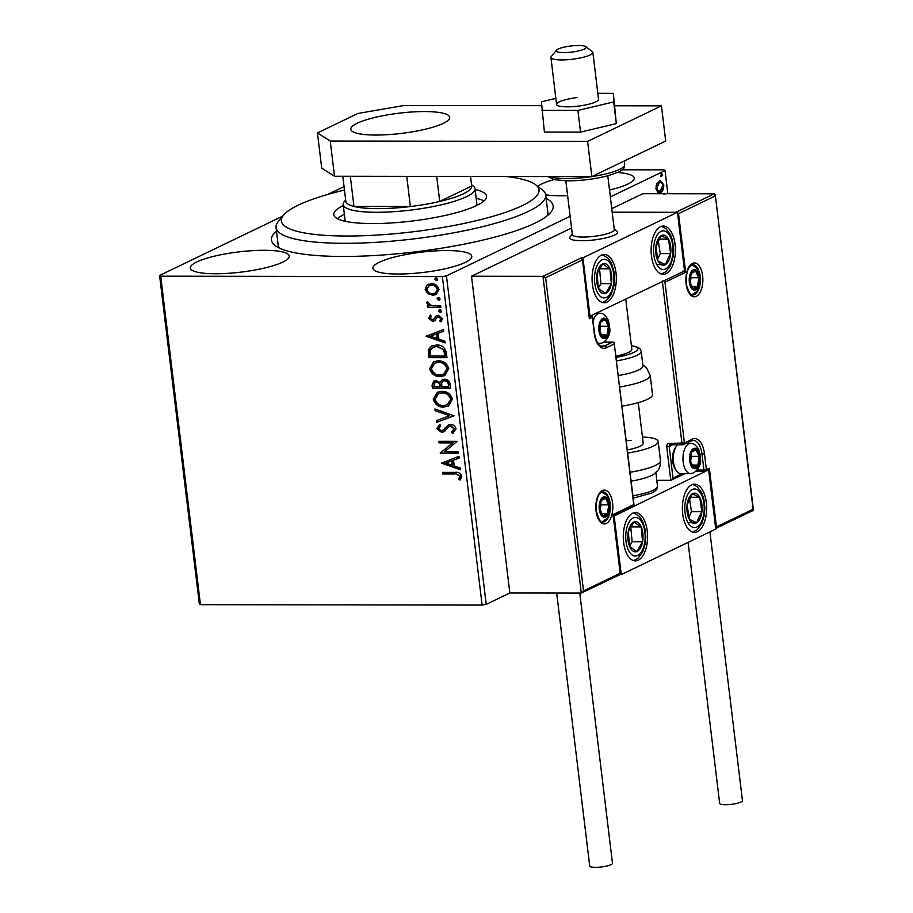 <?xml version="1.0" encoding="UTF-8"?>
<svg xmlns="http://www.w3.org/2000/svg" width="913" height="913" viewBox="0 0 913 913"><rect width="100%" height="100%" fill="white"/><g stroke="black" fill="none" stroke-linecap="round" stroke-linejoin="round"><path stroke-width="1.37" d="M546.134 198.395A141.846 28.988 173.1 0 1 550.756 212.364A141.846 28.988 173.1 0 1 342.889 256.462A141.846 28.988 173.1 0 1 275.315 245.688A141.846 28.988 173.1 0 1 276.468 231.035M344.475 190.064A129.772 26.523 -6.9 0 0 330.78 193.59A129.772 26.523 -6.9 0 0 283.509 215.171A129.772 26.523 -6.9 0 0 343.22 235.999A129.772 26.523 -6.9 0 0 489.573 217.26A129.772 26.523 -6.9 0 0 535.509 184.677L542.048 189.584A135.809 27.755 173.1 0 1 545.712 194.971A135.809 27.755 173.1 0 1 493.979 223.674A135.809 27.755 173.1 0 1 353.297 243.235A135.809 27.755 173.1 0 1 276.057 227.599L278.191 245.198A135.809 27.755 -6.9 0 0 279.321 248.051M553.917 179.599A49.793 10.18 -6.9 0 0 537.723 186.343M545.689 194.823A49.793 10.18 -6.9 0 0 560.445 195.759A49.793 10.18 -6.9 0 0 567.624 195.622M264.165 250.288A49.793 10.18 -6.9 0 0 214.372 256.188A49.793 10.18 -6.9 0 0 190.361 268.011A49.793 10.18 -6.9 0 0 215.434 273.763A49.793 10.18 -6.9 0 0 265.227 267.863A49.793 10.18 -6.9 0 0 289.238 256.039A49.793 10.18 -6.9 0 0 264.165 250.288M446.731 250.55A49.793 10.18 -6.9 0 0 396.927 256.45A49.793 10.18 -6.9 0 0 372.926 268.274A49.793 10.18 -6.9 0 0 397.988 274.026A49.793 10.18 -6.9 0 0 447.792 268.137A49.793 10.18 -6.9 0 0 471.793 256.302A49.793 10.18 -6.9 0 0 446.731 250.55M570.134 216.301L446.457 275.886L486.207 604.372L482.121 605.079L442.371 276.593L160.711 276.183L200.461 604.68L199.331 603.961L159.581 275.464L282.722 216.13M327.721 194.458L344.053 186.583M657.714 192.255L655.945 188.592L656.675 183.741L660.419 180.603L663.774 184.825C663.797 188.945 662.735 191.502 660.578 192.495L657.714 192.255M667.837 193.727L665.029 170.571L610.352 196.923M545.632 277.666L542.961 276.331L581.364 257.831L582.254 260.022L545.632 277.666L583.533 590.916L581.296 593.096L509.842 592.994L486.207 604.372M663.523 193.716L664.173 193.339M663.899 193.408L664.915 194.309M661.297 176.289L661.503 173.664L662.53 174.566L661.548 176.369M427.866 293.724L425.138 289.455L426.828 285.21L431.381 283.681C435.159 283.646 437.681 285.575 438.948 289.478L435.992 294.579L432.785 295.264L427.866 293.724L428.459 293.438L425.732 289.17L425.138 289.455M440.888 307.384L427.546 307.361L427.352 305.787L429.315 305.787L426.782 303.036L427.101 301.838L431.598 305.547L440.694 305.798L440.888 307.384M432.237 319.744L433.995 319.082L432.83 319.459L433.995 319.082L436.22 315.784L438.217 315.27L442.474 318.614L441.059 321.855L439.724 320.954L440.865 318.785L438.48 316.857L437.259 317.222L434.497 320.817L432.5 321.319L428.631 318.306L430.16 315.259L431.415 316.183L430.263 318.215L432.237 319.744L433.401 319.367L436.551 315.613M441.504 321.479L440.306 320.668L441.447 318.5L439.073 316.571L437.259 317.222M446.389 352.886L446.971 357.656L428.711 357.634L428.402 349.633L431.712 345.97L436.54 345.011C441.778 344.783 445.065 347.408 446.389 352.886M450.668 388.185L432.408 388.162L432.054 385.263L433.835 380.995L436.003 380.538L440.123 382.467L442.223 379.705L444.403 379.237C447.416 379.26 449.344 380.869 450.166 384.088L450.668 388.185M454.012 415.826L436.551 422.377L436.346 420.665L449.584 415.689L435.136 410.679L434.919 408.956L454.012 415.826M458.337 451.627L458.531 453.202L440.271 453.179L452.643 442.931L439.027 442.908L438.845 441.333L457.093 441.356L444.757 451.604L458.337 451.627M454.936 473.984L442.794 473.973L442.6 472.386L454.925 472.409C458.166 471.781 460.449 473.037 461.784 476.175L460.141 480.044L458.646 479.245L459.912 476.187L455.53 473.699L442.794 473.973M482.121 605.079L200.461 604.68M441.481 463.176L458.908 456.363L459.125 458.075L453.521 460.186L454.218 465.95L460.335 468.061L460.54 469.784L441.481 463.176L442.052 462.686M444.232 431.587L441.55 432.385L436.848 428.711L439.461 424.75L440.728 425.983L438.719 428.733L441.287 430.81L443.524 429.852L448.249 425.059L450.588 424.511C453.327 424.534 455.153 425.983 456.055 428.848L452.62 433.458L451.536 432.169L454.195 428.962L450.748 426.086L449.025 426.599L443.592 431.952M449.71 426.257L449.025 426.599M443.912 407.13C438.719 407.232 435.17 404.63 433.287 399.312L437.361 392.27L441.915 391.335C447.108 391.243 450.634 393.868 452.471 399.221L448.374 406.194L444.505 406.844C439.301 406.947 435.763 404.345 433.88 399.027L433.287 399.312M440.214 376.59C435.022 376.704 431.484 374.102 429.589 368.784L433.664 361.742L438.217 360.806C443.421 360.703 446.936 363.34 448.774 368.692L444.677 375.654L440.808 376.304C435.615 376.418 432.066 373.816 430.183 368.498L429.589 368.784M426.131 336.304L443.558 329.49L443.764 331.214L438.172 333.313L438.868 339.077L444.973 341.2L445.19 342.911L426.131 336.304L426.702 335.824M441.162 312.063L440.203 312.383L438.525 311.059L439.883 309.747L441.561 311.071L440.888 312.235M439.21 309.884L439.883 309.747M439.701 299.955L438.742 300.274L437.053 298.95L438.423 297.638L440.1 298.962L439.415 300.137M437.749 297.775L438.423 297.638M437.316 280.211L436.346 280.531L434.668 279.218L436.026 277.906L437.715 279.218L437.03 280.394M435.353 278.031L436.026 277.906M622.095 169.795L663.899 169.852L665.029 170.571M609.507 190.03A49.793 10.18 -6.9 0 0 634.25 178.035A49.793 10.18 -6.9 0 0 617.359 172.534M159.581 275.464L160.711 276.183M442.371 276.593L446.457 275.886M547.423 215.616A135.809 27.755 -6.9 0 0 547.846 212.569L545.712 194.971M443.387 473.687L443.227 472.386M460.506 479.645L458.646 479.245M459.228 478.96L459.775 477.225M460.357 476.94L460.494 475.901L459.912 476.187M460.494 475.901L455.53 473.699M459.113 458.018L453.521 460.186M460.472 469.271L442.075 462.891M452.266 465.265L452.859 464.991L452.323 460.574L445.875 463.062L452.266 465.265L451.73 460.848L445.875 463.062M452.323 460.574L451.73 460.848M458.497 452.916L440.271 453.179M440.865 452.894L440.237 452.848M440.831 452.563L452.643 442.931M453.236 442.645L439.027 442.908M439.621 442.622L439.473 441.333M453.202 433.161L451.536 432.169M452.129 431.883L454.195 428.962M454.788 428.676L450.748 426.086M451.342 425.8L449.618 426.314M444.825 431.301L441.55 432.385M442.143 432.1L436.848 428.711M437.441 428.425L440.043 424.465M442.873 430.365L443.524 429.852M444.117 429.578L445.11 427.912M445.704 427.626L448.557 424.922M454.001 415.769L436.551 422.377M437.144 422.091L436.939 420.437M435.136 410.679L449.584 415.689M435.718 410.394L435.581 409.184M433.88 399.027L437.658 392.134M448.671 406.045L444.505 406.844M447.621 404.653L451.193 398.981C449.721 394.656 446.891 392.533 442.691 392.624L438.708 393.56M442.097 392.91L438.4 393.697L435.159 399.243C436.688 403.535 439.53 405.634 443.707 405.543L447.324 404.801L450.6 399.266C449.128 394.941 446.297 392.818 442.097 392.91L442.691 392.624M451.193 398.981L450.6 399.266M450.634 387.899L432.408 388.162M433.002 387.877L432.648 384.978L434.143 380.869M442.531 379.568L440.123 382.467M445.179 380.527L443.193 381.098L441.63 383.289L441.812 386.598L448.603 386.61L448.968 384.521C448.705 382.011 447.438 380.675 445.179 380.527L443.49 380.983M436.825 381.828L434.93 382.364L434.086 386.587L439.94 386.598L440.431 385.503C440.157 383.14 438.959 381.919 436.825 381.828L435.239 382.25M440.431 385.503L439.838 385.788C439.575 383.426 438.366 382.205 436.231 382.113M439.94 386.598L439.838 385.788M448.968 384.521L448.386 384.807C448.112 382.296 446.845 380.961 444.585 380.812M448.603 386.61L448.386 384.807M430.183 368.498L433.96 361.605M444.973 375.505L440.808 376.304M443.923 374.113L447.496 368.453C446.023 364.116 443.193 362.005 438.993 362.096L435.01 363.02M438.4 362.381L434.714 363.157L431.461 368.715C432.99 373.006 435.843 375.106 440.02 375.015L443.638 374.262L446.902 368.738C445.441 364.401 442.6 362.29 438.4 362.381L438.993 362.096M447.496 368.453L446.902 368.738M446.936 357.371L428.711 357.634M429.304 357.348L428.996 349.348L428.402 349.633M428.996 349.348L432.009 345.833M437.316 346.301L432.876 347.362L430.228 350.478L430.388 356.047L444.905 356.07L445.498 355.785L444.311 349.862L437.316 346.301L433.184 347.225M444.311 349.862L436.734 346.586M444.905 356.07L443.729 350.147M443.764 331.157L438.172 333.313M445.122 342.409L426.725 336.03M436.916 338.403L437.51 338.118L436.973 333.702L430.525 336.189L436.916 338.403L436.38 333.987L430.525 336.189M436.973 333.702L436.38 333.987M435.079 320.531L433.093 321.034L428.631 318.306M429.224 318.021L430.753 314.974M440.306 320.668L439.724 320.954M441.447 318.5L440.865 318.785M439.073 316.571L437.841 316.937L439.073 316.571M433.093 321.034L432.5 321.319M440.796 312.098L438.525 311.059M439.107 310.774L440.477 309.461M440.853 307.099L427.546 307.361M428.14 307.076L427.98 305.787M426.782 303.036L427.375 302.751L429.909 305.501L429.315 305.787M427.375 302.751L427.683 301.552M439.324 299.989L437.053 298.95M437.647 298.665L439.005 297.353M425.732 289.17L426.828 285.21M427.421 284.924L428.448 284.228M436.277 294.431L432.785 295.264M433.378 294.979L428.459 293.438M435.455 292.982L437.909 289.193C436.905 286.317 434.987 284.913 432.18 284.982L429.35 285.655M431.587 285.267L429.042 285.792L426.782 289.467C427.843 292.343 429.783 293.746 432.602 293.689L435.17 293.141L437.316 289.478C436.311 286.602 434.405 285.198 431.587 285.267L432.18 284.982M437.909 289.193L437.316 289.478M436.939 280.245L434.668 279.218M435.261 278.933L436.619 277.62M662.849 193.408L663.877 194.298M659.916 180.66L662.655 184.358M662.77 184.825L663.774 184.825M662.518 188.272L659.54 192.495L660.578 192.495M659.54 192.495L658.787 192.757M658.33 182.486L660.373 182.246L658.33 182.486L656.116 185.396M655.831 188.146C656.584 190.828 657.759 191.753 659.357 190.908M659.38 182.486L656.881 188.146C657.622 190.828 658.798 191.753 660.396 190.908L662.838 185.282C662.119 182.577 660.966 181.641 659.38 182.486M655.911 188.146L656.881 188.146M658.33 191.171L660.396 190.908M660.464 173.664L662.53 174.566M661.48 174.566L660.784 176.289M614.244 229.095L616.994 231.16A24.149 4.93 173.1 0 1 617.645 232.119A24.149 4.93 173.1 0 1 606.004 237.848A24.149 4.93 173.1 0 1 581.866 240.712A24.149 4.93 173.1 0 1 569.701 237.916A24.149 4.93 173.1 0 1 570.111 236.832L572.291 234.162M675.084 244.467A24.149 12.154 -89.9 0 1 663.237 274.311A24.149 12.154 -89.9 0 1 651.46 255.857A24.149 12.154 -89.9 0 1 663.306 226.025A24.149 12.154 -89.9 0 1 675.084 244.467M592.389 284.32A24.149 12.154 90.1 0 0 604.166 302.774A24.149 12.154 90.1 0 0 616.013 272.941A24.149 12.154 90.1 0 0 604.235 254.487A24.149 12.154 90.1 0 0 592.389 284.32M590.026 316.491L582.928 257.843L677.446 212.295L684.545 270.956L589.353 316.491M571.549 228.033L471.507 276.228L509.842 592.994M582.928 257.843L581.364 257.831M677.446 212.295L612.201 212.204L675.882 212.295L714.274 193.796L642.82 193.693L611.767 208.655M623.613 542.425A24.149 12.154 -89.9 0 1 635.471 512.581A24.149 12.154 -89.9 0 1 647.249 531.035A24.149 12.154 -89.9 0 1 635.402 560.867A24.149 12.154 -89.9 0 1 623.613 542.425M706.32 502.572A24.149 12.154 90.1 0 0 694.542 484.118A24.149 12.154 90.1 0 0 682.696 513.962A24.149 12.154 90.1 0 0 694.473 532.405A24.149 12.154 90.1 0 0 706.32 502.572M708.682 470.4L715.781 529.061L621.262 574.597L614.164 515.936L707.415 470.4M614.164 515.936L613.479 515.936M621.262 574.597L620.007 574.597M559.578 48.446A15.087 3.081 -6.9 0 0 556.451 50.204A15.087 3.081 -6.9 0 0 564.85 52.612A15.087 3.081 -6.9 0 0 582.768 49.69A15.087 3.081 -6.9 0 0 585.747 46.654A15.087 3.081 -6.9 0 0 574.528 45.65A15.087 3.081 -6.9 0 0 559.578 48.446M585.747 46.654L592.286 51.55A21.125 4.314 173.1 0 1 592.857 52.395A21.125 4.314 173.1 0 1 588.12 55.807A21.125 4.314 173.1 0 1 565.079 59.836A21.125 4.314 173.1 0 1 550.916 57.473A21.125 4.314 173.1 0 1 551.269 56.515L556.451 50.204M565.843 180.854L572.348 234.618A21.125 4.314 -6.9 0 0 586.511 236.981A21.125 4.314 -6.9 0 0 609.553 232.952A21.125 4.314 -6.9 0 0 614.289 229.54L607.784 175.775M617.645 232.119A24.149 4.93 173.1 0 1 612.235 236.011A24.149 4.93 173.1 0 1 585.895 240.621A24.149 4.93 173.1 0 1 569.701 237.916M620.201 574.494L581.296 593.096L542.961 276.331L471.507 276.228M582.38 258.904L589.353 318.683L582.38 258.904M583.533 590.916L620.167 573.261L619.699 574.597L620.167 573.261L613.068 514.601L612.6 515.936M613.068 514.601L633.736 504.638L633.268 505.973L633.736 504.638L614.289 343.916L606.312 347.762A19.915 10.02 -89.9 0 1 594.226 333.097L592.309 317.256L589.353 318.683M685.138 473.573L670.793 480.329L656.801 480.318M715.678 528.239L716.454 526.869L753.077 509.226L752.609 510.55L753.077 509.226L715.29 194.857L753.419 509.911M707.119 470.389L709.355 468.209L716.454 526.869M677.503 212.786L678.542 213.631L715.176 195.987L714.274 193.796M678.542 213.631L685.64 272.291L682.981 270.956M685.64 272.291L664.972 282.254L684.419 442.976L669.446 443.387A3.618 3.036 -115.7 0 0 666.741 446.902L670.793 480.329L673.029 478.15L682.547 473.562M664.972 282.254L662.302 280.919M695.797 467.285A9.05 4.554 90.1 0 0 697.874 465.048A9.05 4.554 90.1 0 0 699.164 456.352A9.05 4.554 90.1 0 0 696.026 449.801A9.05 4.554 90.1 0 0 691.598 451.935A9.05 4.554 90.1 0 0 690.308 460.631A9.05 4.554 90.1 0 0 693.446 467.182A9.05 4.554 90.1 0 0 695.797 467.285M695.307 466.109L697.874 465.048L699.164 456.352L696.026 449.801L691.598 451.935L690.308 460.631L693.446 467.182L695.307 466.109M677.686 444.779A15.087 7.589 90.1 0 0 676.453 446.195A15.087 7.589 90.1 0 0 676.419 470.731A15.087 7.589 90.1 0 0 680.836 473.562L690.536 473.573A15.087 7.589 -89.9 0 1 683.015 460.266A15.087 7.589 -89.9 0 1 688.79 443.821A15.087 7.589 -89.9 0 1 690.582 443.398C693.743 443.079 696.642 445.533 699.267 450.748L700.556 458.588C701.161 464.101 698.936 468.848 693.869 472.808L690.536 473.573M676.419 470.731L675.255 469.065A13.033 6.562 -89.9 0 1 675.278 447.861L676.453 446.195M690.57 461.51L691.346 456.34L690.787 455.188M691.346 456.34L699.164 456.352M691.997 449.801L696.026 449.801M692.111 465.037L697.874 465.048M605.034 337.205A9.05 4.554 90.1 0 0 607.111 334.957A9.05 4.554 90.1 0 0 608.4 326.272A9.05 4.554 90.1 0 0 605.262 319.71A9.05 4.554 90.1 0 0 600.834 321.844A9.05 4.554 90.1 0 0 599.544 330.54A9.05 4.554 90.1 0 0 602.683 337.091A9.05 4.554 90.1 0 0 605.034 337.205M604.543 336.018L607.111 334.957L608.4 326.272L605.262 319.71L600.834 321.844L599.544 330.54L602.683 337.091L604.543 336.018M599.807 331.419L600.583 326.261L600.024 325.096M600.583 326.261L608.4 326.272M601.233 319.71L605.262 319.71M601.347 334.945L607.111 334.957M605.399 515.811A9.05 4.554 90.1 0 0 607.465 513.574A9.05 4.554 90.1 0 0 608.766 504.878A9.05 4.554 90.1 0 0 605.627 498.327A9.05 4.554 90.1 0 0 601.188 500.461A9.05 4.554 90.1 0 0 599.898 509.157A9.05 4.554 90.1 0 0 603.037 515.708A9.05 4.554 90.1 0 0 605.399 515.811M604.908 514.635L607.465 513.574L608.766 504.878L605.627 498.327L601.188 500.461L599.898 509.157L603.037 515.708L604.908 514.635M600.172 510.036L600.937 504.866L600.389 503.714M600.937 504.866L608.766 504.878M601.599 498.327L605.627 498.327M601.713 513.562L607.465 513.574M695.444 288.679A9.05 4.554 90.1 0 0 697.509 286.431A9.05 4.554 90.1 0 0 698.81 277.746A9.05 4.554 90.1 0 0 695.672 271.184A9.05 4.554 90.1 0 0 691.244 273.318A9.05 4.554 90.1 0 0 689.943 282.014A9.05 4.554 90.1 0 0 693.081 288.565A9.05 4.554 90.1 0 0 695.444 288.679M694.953 287.492L697.509 286.431L698.81 277.746L695.672 271.184L691.244 273.318L689.943 282.014L693.081 288.565L694.953 287.492M690.217 282.893L690.981 277.735L690.433 276.571M690.981 277.735L698.81 277.746M691.643 271.184L695.672 271.184M691.757 286.42L697.509 286.431M606.757 264.405A15.087 7.589 90.1 0 0 602.831 263.789A15.087 7.589 90.1 0 0 597.045 273.58A15.087 7.589 90.1 0 0 598.414 288.428A15.087 7.589 90.1 0 0 605.57 293.472A15.087 7.589 90.1 0 0 611.356 283.669A15.087 7.589 90.1 0 0 609.987 268.833A15.087 7.589 90.1 0 0 606.757 264.405M606.061 266.311L602.831 263.789L597.045 273.58L598.414 288.428L605.57 293.472L611.356 283.669L609.987 268.833L606.061 266.311M598.346 288.017L600.925 283.658L599.533 268.799L609.987 268.833M600.925 283.658L611.356 283.669M637.982 522.51A15.087 7.589 90.1 0 0 634.067 521.894A15.087 7.589 90.1 0 0 628.281 531.686A15.087 7.589 90.1 0 0 629.65 546.522A15.087 7.589 90.1 0 0 636.795 551.566A15.087 7.589 90.1 0 0 642.581 541.774A15.087 7.589 90.1 0 0 641.223 526.927A15.087 7.589 90.1 0 0 637.982 522.51M637.297 524.416L634.067 521.894L628.281 531.686L629.65 546.522L636.795 551.566L642.581 541.774L641.223 526.927L637.297 524.416M629.571 546.122L632.15 541.751L630.757 526.892L641.223 526.927M632.15 541.751L642.581 541.774M700.031 518.595A15.087 7.589 90.1 0 0 701.892 511.714A15.087 7.589 90.1 0 0 699.723 497.265A15.087 7.589 90.1 0 0 692.328 493.819A15.087 7.589 90.1 0 0 687.112 504.821A15.087 7.589 90.1 0 0 689.292 519.269A15.087 7.589 90.1 0 0 696.687 522.715A15.087 7.589 90.1 0 0 700.031 518.595M698.947 517.215L701.892 511.714L699.723 497.265L692.328 493.819L687.112 504.821L689.292 519.269L696.687 522.715L698.947 517.215M688.836 517.249L691.461 511.702L689.543 498.966M690.411 497.254L699.723 497.265M688.037 522.704L696.687 522.715M691.461 511.702L701.892 511.714M668.795 260.502A15.087 7.589 90.1 0 0 670.667 253.609A15.087 7.589 90.1 0 0 668.487 239.16A15.087 7.589 90.1 0 0 661.092 235.714A15.087 7.589 90.1 0 0 655.888 246.715A15.087 7.589 90.1 0 0 658.068 261.164A15.087 7.589 90.1 0 0 665.451 264.61A15.087 7.589 90.1 0 0 668.795 260.502M667.711 259.109L670.667 253.609L668.487 239.16L661.092 235.714L655.888 246.715L658.068 261.164L665.451 264.61L667.711 259.109M657.6 259.155L660.236 253.597L658.307 240.861M659.175 239.149L668.487 239.16M656.801 264.599L665.451 264.61M660.236 253.597L670.667 253.609M630.073 472.249A39.236 8.023 -6.9 0 0 660.498 460.643C660.704 468.164 657.371 470.811 657.759 470.515L653.799 474.235A33.199 6.779 173.1 0 1 631.157 481.151M626.25 440.625A24.149 4.93 173.1 0 1 631.043 440.5M642.444 437.007A39.236 8.023 173.1 0 1 658.182 441.47A39.236 8.023 173.1 0 1 627.756 453.076M638.278 402.633L643.197 443.284A24.149 4.93 173.1 0 1 627.379 449.915M618.375 375.563A33.199 6.779 -6.9 0 0 642.866 366.661A33.199 6.779 -6.9 0 0 642.957 365.942L641.188 351.277A33.199 6.779 173.1 0 1 641.097 351.996A33.199 6.779 173.1 0 1 616.606 360.897M616.013 356.059A24.149 4.93 -6.9 0 0 631.773 349.953A24.149 4.93 -6.9 0 0 631.842 349.428L625.77 299.27M622.084 406.148A39.236 8.023 -6.9 0 0 652.396 395.397A39.236 8.023 -6.9 0 0 652.498 394.542L650.182 375.38A39.236 8.023 173.1 0 1 650.067 376.224A39.236 8.023 173.1 0 1 619.756 386.975M579.789 593.096L612.486 863.264A11.47 2.34 173.1 0 1 606.962 865.992A11.47 2.34 173.1 0 1 595.493 867.35A11.47 2.34 173.1 0 1 589.718 866.026L556.679 593.062M709.926 531.88L742.452 800.644A11.47 2.34 173.1 0 1 740.968 802.036A11.47 2.34 173.1 0 1 728.3 804.638A11.47 2.34 173.1 0 1 719.672 803.406L688.094 542.402M577.393 97.531A21.125 4.314 -6.9 0 0 556.588 104.402A21.125 4.314 -6.9 0 0 577.735 106.182A21.125 4.314 -6.9 0 0 598.54 99.323L592.857 52.395M555.857 98.376L541.42 101.811L544.399 132.077L580.531 132.123L616.321 123.62L613.353 93.343L597.81 93.32M541.774 110.37L577.906 110.427L580.531 132.123M577.906 110.427L613.696 101.914L616.321 123.62M613.696 101.914L613.353 93.343M424.602 111.557A49.793 10.18 -6.9 0 0 374.809 117.457A49.793 10.18 -6.9 0 0 350.797 129.281A49.793 10.18 -6.9 0 0 375.871 135.044A49.793 10.18 -6.9 0 0 425.663 129.144A49.793 10.18 -6.9 0 0 449.675 117.321A49.793 10.18 -6.9 0 0 424.602 111.557M541.58 105.657L404.094 105.463L357.85 113.474L317.439 132.944L330.244 141.036L587.607 141.412L661.446 105.84L614.86 105.771M330.244 141.036L334.512 176.232L591.864 176.608L665.703 141.036L661.446 105.84M334.512 176.232L321.707 168.14L317.439 132.944M587.607 141.412L591.864 176.608M535.509 184.677A129.772 26.523 -6.9 0 0 506.236 176.483M344.372 214.304A76.954 15.726 -6.9 0 0 337.399 218.698M475.137 189.55A76.954 15.726 173.1 0 1 486.583 196.181A76.954 15.726 173.1 0 1 457.265 212.444A76.954 15.726 173.1 0 1 377.548 223.525A76.954 15.726 173.1 0 1 333.77 214.669A76.954 15.726 173.1 0 1 343.299 205.505M276.057 227.599A135.809 27.755 173.1 0 1 278.328 221.494L283.509 215.171M484.016 200.951A76.954 15.726 -6.9 0 0 476.198 198.349M342.809 176.243L345.833 201.317A63.374 12.953 -6.9 0 0 353.959 206.464A63.374 12.953 -6.9 0 0 377.742 208.632A63.374 12.953 -6.9 0 0 410.382 206.543A63.374 12.953 -6.9 0 0 439.724 201.453A63.374 12.953 -6.9 0 0 471.679 186.058L470.515 176.437M471.507 184.723L473.231 186.012A66.398 13.569 173.1 0 1 475.022 188.649A66.398 13.569 173.1 0 1 443.022 204.409A66.398 13.569 173.1 0 1 376.624 212.284A66.398 13.569 173.1 0 1 343.197 204.603A66.398 13.569 173.1 0 1 344.304 201.613L345.673 199.947M350.307 176.255L353.959 206.464L410.382 206.543L406.73 176.346M436.688 176.38L439.724 201.453L471.679 186.058M432.648 384.978L432.054 385.263M428.927 354.233L428.334 354.518M445.293 354.096L444.699 354.381M435.181 317.496L434.588 317.781M606.323 523.446A16.902 8.502 -89.9 0 1 596.063 511.006A16.902 8.502 -89.9 0 1 602.34 490.589A16.902 8.502 -89.9 0 1 612.6 503.029A16.902 8.502 -89.9 0 1 606.323 523.446M602.74 522.11A15.087 7.589 90.1 0 0 604.543 521.677A15.087 7.589 90.1 0 0 610.306 505.231A15.087 7.589 90.1 0 0 602.785 491.924L601.564 492.221C597.638 494.515 595.904 500.895 596.372 511.348C598.894 519.919 601.016 523.503 602.74 522.11M600.549 345.993L604.532 345.993L612.509 342.158L604.109 342.147M594.226 333.097L594.454 332.88C596.976 346.392 601.29 346.563 602.386 346.506A18.112 9.119 90.1 0 0 604.532 345.993A1.815 1.518 64.3 0 1 606.312 347.762M591.453 315.807A1.815 1.518 64.3 0 1 592.309 317.256L592.537 317.039A1.815 1.815 0 0 0 591.67 315.704M614.517 343.699A1.815 1.815 0 0 0 612.726 342.101A1.815 0.913 -89.9 0 0 612.509 342.158A1.815 1.518 64.3 0 1 614.289 343.916L634.079 505.323M604.189 342.09L612.726 342.101A1.815 0.913 -89.9 0 1 613.125 342.295M692.385 263.446A16.902 8.502 -89.9 0 1 702.645 275.886A16.902 8.502 -89.9 0 1 696.368 296.303A16.902 8.502 -89.9 0 1 686.108 283.863A16.902 8.502 -89.9 0 1 692.385 263.446M694.588 294.534A15.087 7.589 90.1 0 0 700.351 278.088A15.087 7.589 90.1 0 0 692.83 264.781L691.609 265.078C687.318 267.84 685.674 274.756 686.69 285.815C689.429 293.358 691.461 296.417 692.784 294.967A15.087 7.589 90.1 0 0 694.588 294.534M669.446 443.387A1.815 0.913 90.1 0 0 670.336 444.768L682.856 444.791A1.815 1.815 0 0 0 683.643 444.608A1.815 1.518 -115.7 0 1 683.061 444.734A1.815 0.913 -89.9 0 1 682.856 444.791A1.815 0.913 -89.9 0 1 681.965 443.398L662.393 281.626M692.396 439.13A1.815 1.518 -115.7 0 1 691.609 440.762L683.643 444.608A1.815 1.518 -115.7 0 0 684.419 442.976L692.396 439.13A19.915 10.02 -89.9 0 1 704.482 453.795L706.4 469.636L709.355 468.209M700.191 454.218L702.029 454.218A18.112 9.119 90.1 0 0 693.195 440.386L691.609 440.762M697.178 470.047L703.946 470.058L702.029 454.218L704.482 453.795M672.733 444.768L669.195 446.468L673.029 478.15M705.053 471.393A1.815 1.518 -115.7 0 0 706.4 469.636L703.946 470.058A1.815 0.913 90.1 0 0 704.836 471.439A1.815 0.913 90.1 0 0 705.053 471.393M666.741 446.902L669.195 446.468A1.815 1.518 64.3 0 1 670.222 444.757M669.971 444.848L670.336 444.768A1.815 0.913 90.1 0 0 670.553 444.711M695.946 468.46A10.26 5.17 90.1 0 0 699.757 456.078A10.26 5.17 90.1 0 0 693.526 448.523A10.26 5.17 90.1 0 0 689.714 460.917A10.26 5.17 90.1 0 0 695.946 468.46M605.182 338.369A10.26 5.17 90.1 0 0 608.994 325.987A10.26 5.17 90.1 0 0 602.763 318.432A10.26 5.17 90.1 0 0 598.951 330.826A10.26 5.17 90.1 0 0 605.182 338.369M593.073 321.422A15.087 7.589 -89.9 0 1 598.026 313.73A15.087 7.589 -89.9 0 1 599.818 313.307C602.979 312.999 605.878 315.442 608.503 320.668L609.793 328.497C610.398 334.021 608.172 338.757 603.105 342.717L599.773 343.482A15.087 7.589 -89.9 0 1 597.559 342.82M605.536 516.986A10.26 5.17 90.1 0 0 609.348 504.604A10.26 5.17 90.1 0 0 603.128 497.049A10.26 5.17 90.1 0 0 599.305 509.431A10.26 5.17 90.1 0 0 605.536 516.986M695.58 289.843A10.26 5.17 90.1 0 0 699.392 277.461A10.26 5.17 90.1 0 0 693.172 269.906A10.26 5.17 90.1 0 0 689.361 282.3A10.26 5.17 90.1 0 0 695.58 289.843M607.465 260.422A19.31 9.723 90.1 0 0 595.048 272.177A19.31 9.723 90.1 0 0 600.937 296.839A19.31 9.723 90.1 0 0 613.353 285.084A19.31 9.723 90.1 0 0 607.465 260.422M638.701 518.527A19.31 9.723 90.1 0 0 626.284 530.27A19.31 9.723 90.1 0 0 632.161 554.933A19.31 9.723 90.1 0 0 644.589 543.178A19.31 9.723 90.1 0 0 638.701 518.527M701.583 521.494A19.31 9.723 90.1 0 0 701.173 494.184A19.31 9.723 90.1 0 0 687.432 495.04A19.31 9.723 90.1 0 0 687.831 522.339A19.31 9.723 90.1 0 0 701.583 521.494M670.347 263.389A19.31 9.723 90.1 0 0 669.948 236.09A19.31 9.723 90.1 0 0 656.207 236.946A19.31 9.723 90.1 0 0 656.607 264.245A19.31 9.723 90.1 0 0 670.347 263.389M632.926 495.816A33.199 6.779 -6.9 0 0 657.508 486.195L656.961 488.923L655.568 490.635L651.768 493.02L633.223 498.19M616.172 357.337A30.186 6.163 -6.9 0 0 637.753 349.359A30.186 6.163 -6.9 0 0 631.397 345.753M549.66 176.551A39.236 8.023 -6.9 0 0 566.528 178.571A39.236 8.023 -6.9 0 0 591.635 176.608M591.966 176.563A39.236 8.023 -6.9 0 0 624.675 164.602C623.545 168.403 626.478 169.807 607.955 175.73C595.105 179.028 581.798 180.74 568 180.877L554.294 179.69L547.903 176.551M442.6 430.525L443.182 430.24M438.4 393.697L438.993 393.412M447.324 404.801L447.918 404.516M434.93 382.364L435.524 382.079M443.193 381.098L443.786 380.812M434.714 363.157L435.296 362.872M443.638 374.262L444.22 373.976M432.876 347.362L433.47 347.077M433.082 319.55L433.675 319.265M437.555 317.051L438.137 316.765M429.042 285.792L429.635 285.507M435.17 293.141L435.752 292.856M550.916 57.473L556.588 104.402M613.41 515.286L620.509 573.946M594.454 332.88L592.537 317.039M633.782 505.882L613.456 515.674M753.122 510.458L715.712 528.479M707.758 470.229L705.623 471.268A1.815 1.815 0 0 1 704.836 471.439L695.911 471.428M686.165 443.387L690.582 443.398M596.657 313.296L599.818 313.307M597.981 343.482L599.773 343.482M601.781 521.916L606.483 518.938L607.818 516.998L609.713 511.634L610.146 507.114L608.857 499.274L606.506 495.086L601.827 492.107M691.826 294.773L696.528 291.795L697.863 289.855L699.757 284.491L700.191 279.971L698.913 272.142L696.551 267.954L691.871 264.964M602.318 302.488L606.666 300.297L611.299 294.237L614.015 285.461L614.575 278.545L614.027 271.8L611.322 262.99L608.001 258.117L602.386 254.761M633.554 560.593L637.902 558.402L642.535 552.342L645.251 543.555L645.811 536.639L645.263 529.894L642.558 521.083L639.226 516.222L633.622 512.866M692.625 532.131L696.996 529.917L701.766 523.548L704.334 515L704.882 508.256L703.775 498.681L701.709 492.769L697.076 486.629L692.693 484.404M661.389 274.026L665.76 271.823L670.541 265.455L673.109 256.895L673.646 250.151L672.55 240.576L670.473 234.675L665.839 228.535L661.457 226.298M657.508 486.195L655.865 472.592M660.498 460.643L658.182 441.47M641.188 351.277L640.002 348.755L638.233 347.431L631.374 345.593M650.182 375.38L646.336 367.505L642.832 364.88M624.241 161.008L624.675 164.602M475.022 188.649L477.043 205.345M343.197 204.603L345.217 221.3"/></g></svg>
